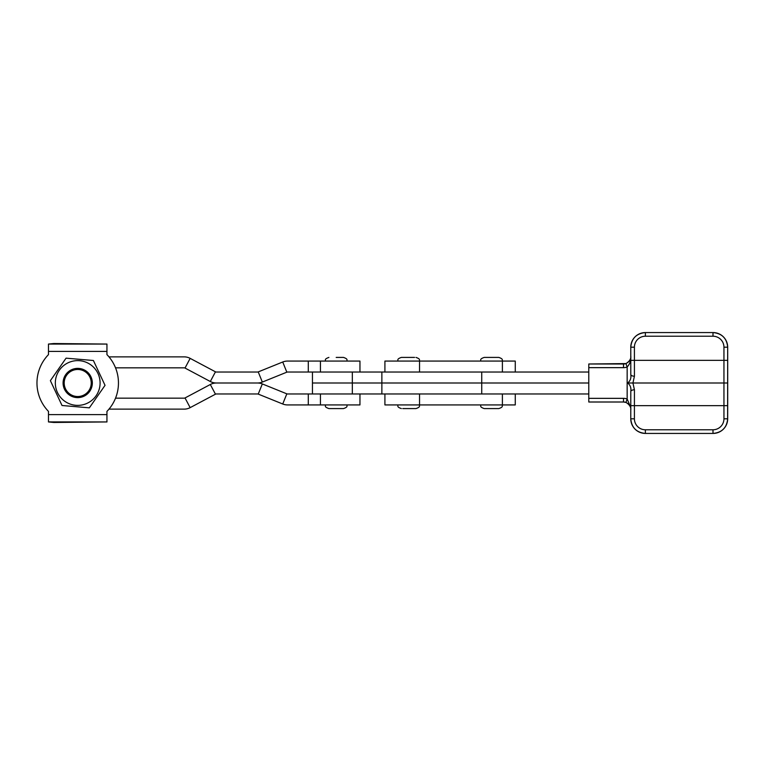 <?xml version="1.0" encoding="UTF-8"?>
<svg xmlns="http://www.w3.org/2000/svg" width="766" height="766" viewBox="0 0 766 766"><rect width="100%" height="100%" fill="white"/><g stroke="black" fill="none" stroke-linecap="round" stroke-linejoin="round"><path stroke-width="1.15" d="M515.269 393.963L515.269 404.927L384.915 404.927L384.915 393.963M630.791 374.497L630.772 347.19A14.621 14.621 90 0 1 645.393 332.568L713.069 332.568A14.621 14.621 -90 0 1 727.681 347.19L727.614 418.81A14.621 14.621 90 0 1 713.002 433.432L645.393 433.432A14.621 14.621 90 0 1 630.772 418.81L630.791 391.56C631.318 387.864 630.274 385.011 627.651 383C630.274 380.989 631.318 378.136 630.791 374.44A3.658 1.771 -0.1 0 0 630.791 374.45A3.658 1.771 -0.1 0 0 634.43 376.211L632.936 383L727.662 383M588.977 402.006L623.514 402.006L588.795 402.006L588.776 398.349L623.495 398.349A10.963 10.963 90 0 1 627.153 398.981L630.715 407.445M588.776 367.651L588.795 363.994L623.514 363.994A7.306 7.306 -90 0 0 625.946 363.582L625.946 363.582C629.47 361.676 631.079 359.378 630.791 356.688C631.06 360.575 629.853 364.022 627.153 367.019A10.963 10.963 90 0 1 623.495 367.651L588.776 367.651L588.776 398.349M727.7 399.354L727.681 418.81A14.621 14.621 -90 0 1 713.069 433.432A14.621 14.621 -90 0 0 727.681 418.81C726.819 427.696 721.945 432.57 713.069 433.432L713.002 433.432A14.621 14.621 90 0 0 727.614 418.81L727.7 399.325A3.658 3.169 0.5 0 1 727.7 399.354A3.658 3.169 0.5 0 1 727.7 399.383A3.658 3.658 0 0 0 727.7 399.325L727.681 347.19A14.621 14.621 -90 0 0 713.069 332.568C721.945 333.43 726.819 338.304 727.681 347.19L727.7 366.646A3.658 3.169 179.5 0 1 727.7 366.646A3.658 3.169 179.5 0 1 727.7 366.675L727.7 366.675A3.658 3.658 0 0 0 727.7 366.646M627.651 383L632.936 383L634.43 389.789A3.658 1.771 -179.9 0 0 630.791 391.55A3.658 1.771 -179.9 0 0 630.791 391.56L630.772 405.654L723.947 405.654L723.947 347.19A10.963 10.963 -90 0 0 712.983 336.226L645.374 336.226A10.963 10.963 -90 0 0 634.411 347.19L634.411 360.346L727.614 360.346M623.495 367.651L623.514 363.994A7.306 7.306 -90 0 0 625.946 363.582L588.977 363.994M630.791 409.312C631.079 406.622 629.47 404.324 625.946 402.418A7.306 7.306 -90 0 0 623.514 402.006A7.306 7.306 -90 0 1 625.946 402.418L623.514 402.006L623.495 398.349M630.791 356.726C630.418 354.735 632.639 359.618 625.946 363.582L627.153 367.019L627.153 398.981L625.946 402.418C632.639 406.382 630.418 411.265 630.791 409.274M727.614 347.19A14.621 14.621 90 0 0 713.002 332.568A14.621 14.621 90 0 1 727.614 347.19L723.947 347.19M588.776 393.963L481.737 393.963L481.737 383L588.776 383L312.442 383L312.442 372.037L588.776 372.037M481.737 393.963L312.442 393.963L312.442 383L352.322 383L352.322 372.037M481.737 372.037L481.737 383L352.322 383L352.322 393.963M480.55 361.073C481.249 359.991 479.21 359.158 484.208 357.416L498.829 357.416C503.817 359.158 501.778 359.991 502.477 361.073M502.477 404.927C501.778 406.009 503.817 406.842 498.829 408.584L484.208 408.584C479.21 406.842 481.249 406.009 480.55 404.927M320.427 404.927L359.953 404.927L359.953 393.963L308.296 393.963L308.296 404.927L320.427 404.927L320.427 393.963M308.296 361.073L308.296 372.037L359.953 372.037L359.953 361.073L287.518 361.073A12.792 12.792 0 0 0 282.731 362.002L258.228 371.903A1.829 1.829 0 0 1 257.539 372.037L216.328 372.037A1.829 1.829 0 0 1 215.466 371.826L190.16 358.373A12.792 12.792 0 0 0 184.156 356.87L108.983 356.87A40.751 40.751 0 0 0 106.943 354.62A40.751 40.751 0 0 1 106.943 411.39L106.943 421.97M308.296 404.927L287.518 404.927A12.792 12.792 0 0 1 282.731 403.998L258.228 394.097A1.829 1.829 0 0 0 257.539 393.963L216.328 393.963A1.829 1.829 0 0 0 215.466 394.184L190.16 407.636A12.792 12.792 0 0 1 184.156 409.13L108.983 409.13A40.751 40.751 0 0 1 106.943 411.39M308.296 372.037L287.518 372.037A1.829 1.829 0 0 0 286.829 372.171L262.336 382.071A12.792 12.792 0 0 1 257.539 383A12.792 12.792 0 0 1 262.336 383.938L286.829 393.839A1.829 1.829 0 0 0 287.518 393.963L308.296 393.963M216.328 383L257.539 383L216.328 383A12.792 12.792 0 0 1 210.315 381.506L185.018 368.053A1.829 1.829 0 0 0 184.156 367.833L115.532 367.833A40.751 40.751 0 0 1 115.532 398.167L184.156 398.167A1.829 1.829 0 0 0 185.018 397.956L210.315 384.503A12.792 12.792 0 0 1 216.328 383M414.569 357.416L401.355 357.416L414.569 357.416M402.763 408.584L415.976 408.584L402.763 408.584M336.197 357.416L343.503 357.416L336.197 357.425M515.269 372.037L515.269 361.073L384.915 361.073L384.915 372.037M347.161 404.927C346.462 406.009 348.501 406.851 343.503 408.584L328.892 408.584C323.731 406.717 326.019 406.047 325.234 404.927M55.411 381.095A22.386 22.386 0 0 0 75.805 405.3A22.386 22.386 0 0 0 100.011 384.905A22.386 22.386 0 0 0 79.616 360.7A22.386 22.386 0 0 0 55.411 381.095M50.384 380.664L62.027 405.501L89.354 407.838L105.038 385.336L93.395 360.499L66.067 358.162L50.384 380.664M64.191 382.99A13.52 13.52 0 0 0 77.692 396.52A13.52 13.52 0 0 0 91.231 383.019A13.52 13.52 0 0 0 77.73 369.48A13.52 13.52 0 0 0 64.191 382.99M92.332 383.019A14.621 14.621 0 0 1 77.692 397.621A14.621 14.621 0 0 1 63.09 382.981A14.621 14.621 0 0 1 77.73 368.379A14.621 14.621 0 0 1 92.332 383.019M48.478 354.62A40.751 40.751 0 0 0 48.478 411.39A40.751 40.751 0 0 1 48.478 354.62L48.478 344.058L106.943 344.058L106.943 354.62M48.478 421.942L53.802 422.468L106.943 421.942L48.478 421.903L48.478 411.39M48.478 344.058L53.802 343.532L106.943 344.058M419.548 404.927L419.548 393.963M502.391 404.927L502.391 393.963M634.43 389.789L634.411 418.81A10.963 10.963 -90 0 0 645.374 429.774L712.983 429.774A10.963 10.963 -90 0 0 723.947 418.81L723.947 405.654L727.614 405.654M630.791 374.45L630.772 360.346L634.411 360.346L634.43 376.211M645.374 429.774L645.393 433.432A14.621 14.621 90 0 1 630.772 418.81L630.772 405.654M630.772 360.346L630.772 347.19A14.621 14.621 90 0 1 645.393 332.568L645.374 336.226M727.7 399.325L727.7 366.675M634.411 418.81L630.772 418.81C631.634 427.696 636.508 432.57 645.393 433.432M645.393 332.568C636.508 333.43 631.634 338.304 630.772 347.19L634.411 347.19M712.983 429.774L713.002 433.432M723.947 418.81L727.614 418.81M713.002 332.568L712.983 336.226M381.87 393.963L381.87 372.037M320.427 361.073L320.427 372.037M282.731 403.998L286.829 393.839M258.228 394.097L262.336 383.938M215.466 394.184L210.315 384.503M190.16 407.636L185.018 397.956M190.16 358.373L185.018 368.053M215.466 371.826L210.315 381.506M258.228 371.903L262.336 382.071M282.731 362.002L286.829 372.171M419.548 372.037L419.548 361.073M502.391 372.037L502.391 361.073M106.943 351.393L48.478 351.393M48.478 414.617L106.943 414.617M419.634 361.073C418.935 359.991 420.974 359.158 415.976 357.416M419.634 404.927C418.935 406.009 420.974 406.842 415.976 408.584M397.707 404.927C398.406 406.009 396.367 406.842 401.355 408.584M397.707 361.073C398.406 359.991 396.367 359.158 401.355 357.416M347.161 361.073C346.462 359.991 348.501 359.158 343.503 357.416C348.501 359.158 346.462 359.991 347.161 361.073M325.234 361.073C326.019 359.963 323.731 359.292 328.892 357.416C323.731 359.292 326.019 359.963 325.234 361.073"/></g></svg>
